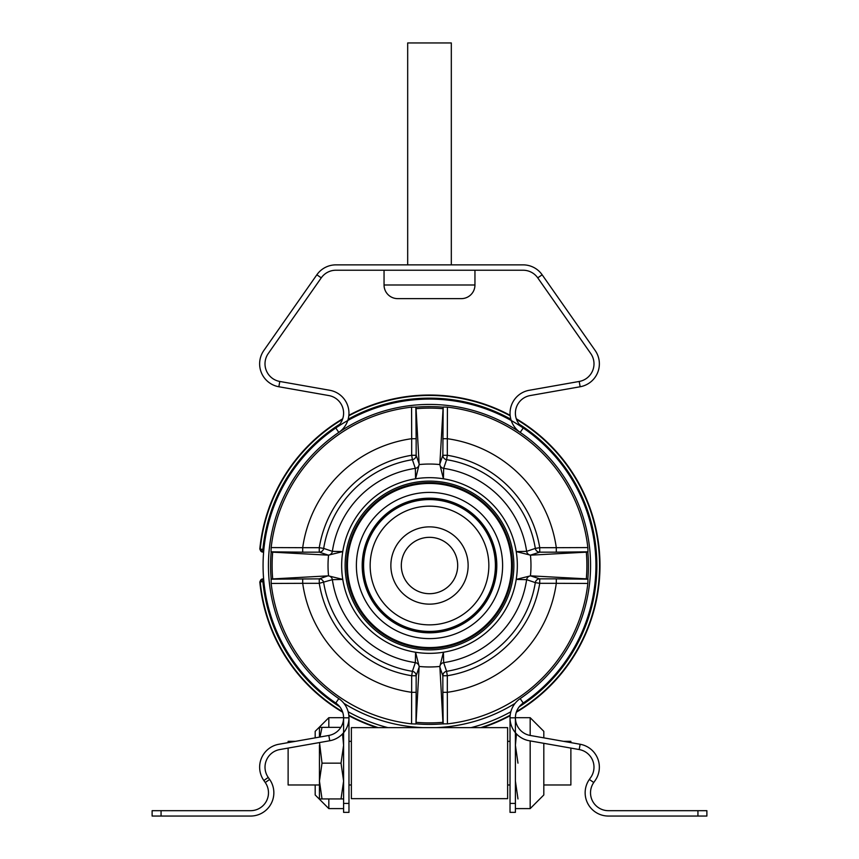 <?xml version="1.0" encoding="UTF-8"?>
<svg xmlns="http://www.w3.org/2000/svg" width="859" height="859" viewBox="0 0 859 859"><rect width="100%" height="100%" fill="white"/><g stroke="black" fill="none" stroke-linecap="round" stroke-linejoin="round"><path stroke-width="1.29" d="M259.805 549.148L260.234 549.148A2.684 2.684 90 0 0 262.908 552.09L259.805 549.148A170.479 170.479 0 0 1 342.698 418.784M259.805 581.876L262.908 578.934A2.684 2.684 -90 0 0 260.234 581.876L259.805 581.876A170.479 170.479 0 0 0 342.698 712.24M348.872 415.305A170.479 170.479 0 0 1 510.128 415.305M516.302 418.784A170.479 170.479 0 0 1 516.302 712.24M510.128 715.719A170.479 170.479 0 0 1 482.189 727.637M376.811 727.637A170.479 170.479 0 0 1 348.872 715.719M263.606 578.934L262.908 578.934L262.908 581.618L260.234 581.876A170.061 170.061 0 0 0 342.483 711.617M343.922 703.371A162.265 162.265 0 0 0 423.058 727.637M435.942 727.637A162.265 162.265 0 0 0 515.078 703.371M342.483 419.396A170.061 170.061 0 0 0 260.234 549.148L262.908 549.406L262.908 552.09L263.606 552.09M587.986 551.832L556.299 552.165L556.299 547.688L587.846 547.58L587.986 551.832L586.321 552.165A157.39 157.39 0 0 1 586.321 578.848L587.986 579.181L587.846 583.433L556.299 583.325L556.299 578.859L587.986 579.181M443.169 723.997L442.847 692.311L447.314 692.311L447.432 723.858L443.008 723.836L439.862 666.444A101.469 101.469 0 0 1 419.138 666.444L415.584 652.249L415.337 662.633A4.478 4.467 -160.9 0 1 419.138 666.605L419.138 666.444M327.87 575.874L328.406 575.863A4.478 4.467 -109.1 0 1 332.369 579.675A98.151 98.151 0 0 0 415.337 662.633L412.395 671.319A107.192 107.192 0 0 1 323.682 582.617A4.478 4.467 70.9 0 0 319.269 578.859L327.87 575.874L271.165 579.009L271.154 583.433L302.701 583.325A128.045 128.045 0 0 0 411.686 692.311L416.153 692.311L415.992 723.836L419.138 666.605M415.831 723.997L411.568 723.858L411.686 675.732L416.153 675.732L416.153 692.311M272.679 578.848A157.39 157.39 0 0 1 272.679 552.165L271.014 551.832L271.154 547.58L302.701 547.688L302.701 552.165L271.014 551.832M415.831 407.016L416.153 438.702L411.686 438.702L411.568 407.155L415.992 407.177L419.138 464.569A101.469 101.469 0 0 1 439.862 464.569L443.416 478.764L443.663 468.38L446.605 459.694A4.478 4.467 19.1 0 1 442.847 455.281L443.169 407.016L439.862 463.871L442.847 455.281L447.314 455.281L447.314 438.702L442.847 438.702M443.169 407.016L447.432 407.155L447.314 438.702A128.045 128.045 0 0 1 556.299 547.688L539.731 547.688L539.731 552.165L530.443 555.139A101.469 101.469 0 0 1 530.443 575.874L516.216 579.406L526.631 579.675A4.478 4.467 109.1 0 1 530.594 575.863L530.443 575.874M530.594 575.863L539.731 578.859L556.299 578.859M586.321 578.848L531.13 575.874M586.321 552.165L531.13 555.139M556.299 552.165L539.731 552.165A4.478 4.467 -109.1 0 1 535.318 548.407L539.731 547.688A111.659 111.659 0 0 0 447.314 455.281L446.605 459.694A107.192 107.192 0 0 1 535.318 548.407L526.631 551.349L516.238 551.596L530.443 555.139M419.138 464.418A4.478 4.467 -19.1 0 1 415.337 468.38A98.151 98.151 0 0 0 332.369 551.349A4.478 4.467 -70.9 0 1 328.406 555.15L342.784 551.607L332.369 551.349L323.682 548.407A107.192 107.192 0 0 1 412.395 459.694L415.337 468.38L415.584 478.764L419.138 464.569M419.138 667.142L416.153 675.732A4.478 4.467 -160.9 0 0 412.395 671.319L411.686 675.732A111.659 111.659 0 0 1 319.269 583.325L332.369 579.675L342.784 579.406L328.406 575.863M328.406 555.15L319.269 552.165L302.701 552.165M272.679 552.165L327.87 555.139M439.862 666.605A4.478 4.467 160.9 0 1 443.663 662.633L443.416 652.249L439.862 666.444M442.847 692.311L442.847 675.732A4.478 4.467 -19.1 0 1 446.605 671.319L447.314 675.732A111.659 111.659 0 0 0 539.731 583.325L535.318 582.617A107.192 107.192 0 0 1 446.605 671.319L443.663 662.633A98.151 98.151 0 0 0 526.631 579.675L535.318 582.617A4.478 4.467 109.1 0 1 539.731 578.859L539.731 583.325L556.299 583.325A128.045 128.045 0 0 1 447.314 692.311L447.314 675.732L442.847 675.732L439.862 667.142M271.014 579.181L319.269 578.859L319.269 583.325L302.701 583.325L302.701 578.859M416.153 438.702L416.153 455.281A4.478 4.467 160.9 0 1 412.395 459.694L411.686 455.281A111.659 111.659 0 0 0 319.269 547.688L319.269 552.165A4.478 4.467 -70.9 0 0 323.682 548.407L319.269 547.688L302.701 547.688A128.045 128.045 0 0 1 411.686 438.702L411.686 455.281L416.153 455.281L419.138 463.871M530.594 555.15A4.478 4.467 70.9 0 1 526.631 551.349A98.151 98.151 0 0 0 443.663 468.38A4.478 4.467 19.1 0 1 439.862 464.418L439.862 464.569M439.862 464.418L439.862 463.871M429.5 632.815A67.303 67.303 0 0 1 362.197 565.512A67.303 67.303 0 0 1 429.5 498.199A67.303 67.303 0 0 1 496.803 565.512A67.303 67.303 0 0 1 429.5 632.815M429.5 632.621A67.109 67.109 0 0 1 362.391 565.512A67.109 67.109 0 0 1 429.5 498.403A67.109 67.109 0 0 1 496.609 565.512A67.109 67.109 0 0 1 429.5 632.621M429.5 631.419A65.907 65.907 0 0 0 495.407 565.512A65.907 65.907 0 0 0 429.5 499.594A65.907 65.907 0 0 0 363.593 565.512A65.907 65.907 0 0 0 429.5 631.419M429.5 624.858A59.346 59.346 0 0 1 370.154 565.512A59.346 59.346 0 0 1 429.5 506.155A59.346 59.346 0 0 1 488.846 565.512A59.346 59.346 0 0 1 429.5 624.858M429.5 604.145A38.634 38.634 0 0 1 390.866 565.512A38.634 38.634 0 0 1 429.5 526.868A38.634 38.634 0 0 1 468.134 565.512A38.634 38.634 0 0 1 429.5 604.145M429.5 593.698A28.186 28.186 0 0 1 401.314 565.512A28.186 28.186 0 0 1 429.5 537.326A28.186 28.186 0 0 1 457.686 565.512A28.186 28.186 0 0 1 429.5 593.698M589.349 779.446L593.752 782.517A17.899 17.899 0 0 0 608.408 810.681L706.882 810.681L706.882 816.05L608.408 816.05A23.268 23.268 0 0 1 589.349 779.446L590.756 777.438A17.899 17.899 0 0 0 579.202 749.553L529.251 740.748A23.268 23.268 0 0 1 520.2 698.603A161.062 161.062 0 0 0 550.275 458.942A161.062 161.062 0 0 0 308.725 458.942A161.062 161.062 0 0 0 338.8 698.603A23.268 23.268 0 0 1 329.749 740.748L279.798 749.553A17.899 17.899 0 0 0 268.244 777.438L269.651 779.446L265.248 782.517L263.853 780.52A23.268 23.268 0 0 1 278.864 744.259L328.814 735.454A17.899 17.899 0 0 0 335.783 703.049A17.899 17.899 0 0 1 343.6 717.834L343.6 803.423L348.969 803.423L348.969 812.367L343.6 812.367L343.6 803.423M593.752 782.517L595.147 780.52A23.268 23.268 0 0 0 580.136 744.259L530.186 735.454A17.899 17.899 0 0 1 523.217 703.049A166.431 166.431 0 0 0 554.291 455.399A166.431 166.431 0 0 0 304.709 455.399A166.431 166.431 0 0 0 335.783 703.049A166.431 166.431 0 0 1 335.783 427.975A17.899 17.899 0 0 0 328.814 395.559L278.853 386.754A23.268 23.268 0 0 1 263.842 350.493L316.853 274.783A23.268 23.268 0 0 1 335.912 264.862L523.088 264.862A23.268 23.268 0 0 1 542.147 274.783L595.158 350.493A23.268 23.268 0 0 1 580.147 386.754L530.186 395.559A17.899 17.899 0 0 0 523.217 427.975A166.431 166.431 0 0 1 523.217 703.049A17.899 17.899 0 0 0 515.4 717.834L515.4 812.367L510.031 812.367L510.031 717.834L515.4 717.834M269.651 779.446A23.268 23.268 0 0 1 250.592 816.05L152.118 816.05L152.118 810.681L250.592 810.681A17.899 17.899 0 0 0 265.248 782.517M510.031 717.834A23.268 23.268 0 0 1 520.2 698.603A161.062 161.062 0 0 0 520.2 432.41A23.268 23.268 0 0 1 529.251 390.276L579.213 381.46A17.899 17.899 0 0 0 590.767 353.575L537.745 277.854A17.899 17.899 0 0 0 523.088 270.231L335.912 270.231A17.899 17.899 0 0 0 321.255 277.854L268.233 353.575A17.899 17.899 0 0 0 279.787 381.46L329.749 390.276A23.268 23.268 0 0 1 338.8 432.41A161.062 161.062 0 0 0 338.8 698.603A23.268 23.268 0 0 1 348.969 717.834L348.969 803.423M319.441 784.976L288.119 784.976L288.119 748.082M288.119 742.627L288.119 741.338L295.475 741.338M510.031 784.976L507.626 784.976M351.374 784.976L348.969 784.976M510.031 741.338L507.626 741.338M351.374 741.338L348.969 741.338M515.4 717.694L530.175 717.694L543.811 731.331L543.811 737.86M543.811 743.314L543.811 794.972L530.175 808.609L530.175 740.909M342.516 733.908L343.6 745.258L341.023 763.157L322.018 763.157L319.505 742.552M320.02 737.011L322.018 727.358L319.441 727.358L319.441 737.108M340.851 727.358L322.018 727.358M341.023 763.157L343.6 781.046L341.023 798.945L322.018 798.945L319.441 781.046L322.018 763.157M341.023 798.945L343.6 798.945M319.441 745.258L319.441 798.945L322.018 798.945M319.441 785.523L319.441 781.046M351.374 727.637L507.626 727.637L507.626 798.666L351.374 798.666L351.374 727.637M563.525 741.338L570.881 741.338L570.881 742.627M570.881 748.082L570.881 784.976L543.811 784.976M315.189 737.86L315.189 731.331L328.825 717.694L328.825 727.358M315.189 784.976L315.189 794.972L328.825 808.609L328.825 798.945M517.977 763.157L515.4 745.258L516.484 733.908M517.977 798.945L515.4 781.046M407.681 264.862L407.681 42.95L451.319 42.95L451.319 264.862M384.048 270.231L384.048 284.995A13.637 13.637 0 0 0 397.685 298.631L461.315 298.631A13.637 13.637 0 0 0 474.952 284.995L474.952 270.231M397.685 298.631L461.315 298.631M348.818 415.81A170.061 170.061 0 0 1 510.182 415.81M516.517 419.396A170.061 170.061 0 0 1 516.517 711.617M510.182 715.203A170.061 170.061 0 0 1 480.804 727.637M378.196 727.637A170.061 170.061 0 0 1 348.818 715.203M263.853 581.618L262.908 581.618A167.376 167.376 0 0 0 339.81 706.817M339.81 424.196A167.376 167.376 0 0 0 262.908 549.406L263.853 549.406M348.174 419.224A167.376 167.376 0 0 1 510.826 419.224M519.19 424.196A167.376 167.376 0 0 1 519.19 706.817M510.826 711.789A167.376 167.376 0 0 1 471.043 727.637M387.957 727.637A167.376 167.376 0 0 1 348.174 711.789M587.835 552.004A158.904 158.904 0 0 1 587.835 579.009M447.432 723.858A159.366 159.366 0 0 0 587.846 583.433M443.008 723.836A158.904 158.904 0 0 1 415.992 723.836M271.154 583.433A159.366 159.366 0 0 0 411.568 723.858M271.165 579.009A158.904 158.904 0 0 1 271.165 552.004M411.568 407.155A159.366 159.366 0 0 0 271.154 547.58M415.992 407.177A158.904 158.904 0 0 1 443.008 407.177M587.846 547.58A159.366 159.366 0 0 0 447.432 407.155M516.227 551.596A87.833 87.833 0 0 1 415.595 652.239A87.833 87.833 0 0 1 415.584 478.785A87.833 87.833 0 0 1 516.227 551.596M429.5 481.126A84.375 84.375 0 0 1 513.875 565.512A84.375 84.375 0 0 1 429.5 649.887A84.375 84.375 0 0 1 345.125 565.512A84.375 84.375 0 0 1 429.5 481.126M328.557 555.139A101.469 101.469 0 0 0 328.557 575.874M442.847 722.333A157.39 157.39 0 0 1 416.153 722.333M416.153 408.68A157.39 157.39 0 0 1 442.847 408.68M429.5 648.405A82.894 82.894 0 0 1 346.606 565.512A82.894 82.894 0 0 1 429.5 482.608A82.894 82.894 0 0 1 512.394 565.512A82.894 82.894 0 0 1 429.5 648.405M429.5 483.456A82.056 82.056 0 0 0 347.444 565.512A82.056 82.056 0 0 0 429.5 647.568A82.056 82.056 0 0 0 511.556 565.512A82.056 82.056 0 0 0 429.5 483.456M429.5 492.4A73.112 73.112 0 0 0 356.388 565.512A73.112 73.112 0 0 0 429.5 638.613A73.112 73.112 0 0 0 502.612 565.512A73.112 73.112 0 0 0 429.5 492.4M697.938 810.681L697.938 816.05M579.202 749.553L580.136 744.259M338.8 698.603L335.783 703.049L338.8 698.603M520.2 698.603L523.217 703.049L520.2 698.603M329.749 740.748L328.814 735.454M268.244 777.438L263.853 780.52M161.062 810.681L161.062 816.05M338.8 432.41L335.783 427.975M348.969 717.834L343.6 717.834M279.787 381.46L278.853 386.754M321.255 277.854L316.853 274.783M537.745 277.854L542.147 274.783M579.213 381.46L580.147 386.754M520.2 432.41L523.217 427.975M515.4 803.423L510.031 803.423M530.175 717.694L530.175 735.454M384.048 284.995L474.952 284.995M515.4 808.609L530.175 808.609M343.6 808.609L328.825 808.609M343.6 717.694L328.825 717.694"/></g></svg>
